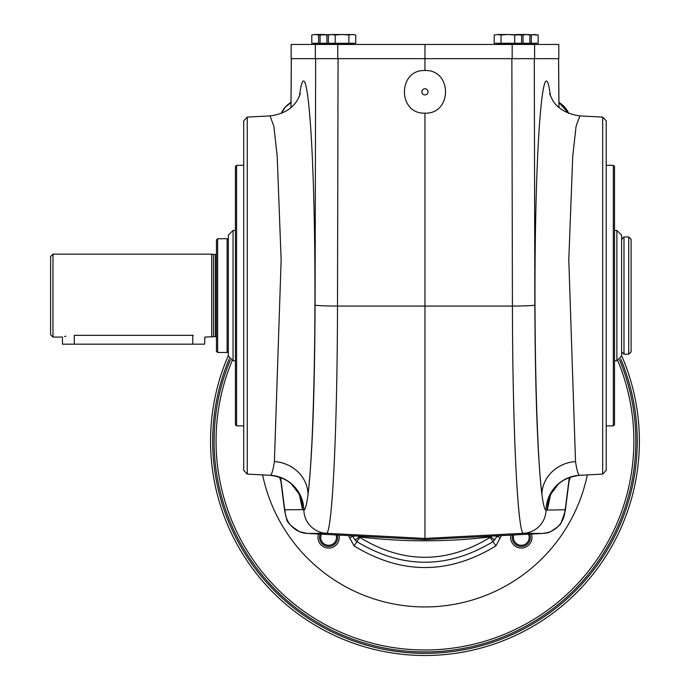 <?xml version="1.0" encoding="UTF-8"?>
<svg xmlns="http://www.w3.org/2000/svg" width="690" height="690" viewBox="0 0 690 690"><rect width="100%" height="100%" fill="white"/><g stroke="black" fill="none" stroke-linecap="round" stroke-linejoin="round"><path stroke-width="1.03" d="M216.462 337.065L216.462 254.136M217.652 352.461L216.462 351.279L216.462 239.922L217.652 238.74L217.652 352.461L227.122 352.461L227.122 238.74L217.652 238.74M587.328 474.91A165.85 165.85 0 0 1 262.597 474.91M497.499 535.802L493.014 541.641C447.646 569.095 402.279 569.095 356.92 541.641L355.143 540.046L352.426 535.802M501.44 535.595L495.886 545.894C448.604 574.753 401.321 574.753 354.048 545.894L348.485 535.595M494.773 540.054L490.616 536.889L491.547 536.121M358.386 536.121L359.792 537.398C403.158 563.928 446.602 563.928 490.133 537.398L490.616 536.889A552.742 552.742 0 0 1 359.318 536.889L355.143 540.046M339.04 535.104A10.661 10.661 0 0 1 328.63 548.076A10.661 10.661 0 0 1 318.521 534.025M531.412 534.025A10.661 10.661 0 0 1 520.139 548.007A10.661 10.661 0 0 1 510.885 535.104M291.128 102.37A23.719 23.693 -136.5 0 0 281.218 113.436L285.289 107.105L291.128 102.37M558.805 102.37A23.719 23.693 -43.5 0 1 568.707 113.436L564.644 107.105L558.805 102.37L568.707 113.436M570.225 477.195A23.719 23.693 43.5 0 1 569.034 481.249L570.225 477.195L569.034 481.232M279.709 477.195A23.719 23.693 136.5 0 0 280.899 481.249L279.709 477.195M512.17 58.667L512.17 44.453L558.814 44.453L558.814 58.667L424.962 58.667L424.962 70.518C397.578 69.483 397.578 114.195 424.962 113.16C452.355 114.195 452.355 69.483 424.962 70.518M424.962 113.16L424.962 539.606L542.538 533.448A23.693 23.658 -89.5 0 0 564.955 509.781L546.049 510.082C544.608 509.85 543.22 504.588 541.891 494.316A35.544 32.784 172.8 0 1 575.52 461.575C576.849 470.33 578.237 474.901 579.678 475.281L579.867 475.298C563.195 477.445 557.856 484.941 558.098 484.475L551.129 493.661A35.544 35.302 -153.3 0 0 547.386 509.634L550.448 495.135M579.678 475.281A35.544 35.492 105.9 0 0 546.049 510.082A23.693 23.658 -89.5 0 1 523.632 533.284C517.802 535.966 512.558 429.37 512.428 306.075L337.496 306.075C337.367 429.81 332.106 535.949 326.292 533.284L424.962 538.45L523.632 533.284L542.538 533.448L424.962 539.606L307.386 533.448L326.292 533.284A23.693 23.658 89.5 0 1 303.876 510.082L302.539 509.634A35.544 35.302 -26.7 0 0 298.796 493.661L300.236 496.921M424.962 58.667L337.755 58.667L337.755 44.453L424.962 44.453L424.962 58.667M558.572 58.667L558.926 107.468M569.052 481.094A23.693 23.658 -93 0 0 570.182 477.204M569.164 479.981L569.069 480.947A23.693 21.864 -172.8 0 0 569.224 477.972L565.429 507.978A23.693 21.864 -172.8 0 1 565.274 510.954L561.099 522.865C560.496 526.254 546.118 534.629 547.619 532.62L542.538 533.448M279.752 477.204A23.693 23.658 93 0 0 280.882 481.094M280.649 477.532L280.709 477.972A23.693 21.864 172.8 0 0 280.856 480.947L284.651 510.954L286.531 518.526C286.548 521.942 290.947 526.349 299.719 531.74L307.386 533.448L424.962 539.606M280.709 477.972L284.496 507.978A23.693 21.864 172.8 0 0 284.651 510.954M284.496 507.978L284.97 509.781A23.693 23.658 89.5 0 0 307.395 533.448M274.404 461.575A35.544 32.784 -172.8 0 1 308.033 494.316C306.705 504.588 305.325 509.85 303.876 510.082A35.544 35.492 -105.9 0 0 270.256 475.281C271.696 474.901 273.076 470.33 274.404 461.575L281.132 260.139L277.207 156.328L273.844 126.201L270.049 115.903C296.157 112.608 299.391 94.849 300.383 93.59M291.007 107.468L291.353 58.667M602.672 474.108L606.217 470.373L606.217 120.828L602.672 117.093L602.672 474.108L579.867 475.298M602.672 117.093L579.885 115.903L576.081 126.201L572.726 156.32L568.793 260.113L575.52 461.575M247.253 117.093L243.708 120.828L243.708 470.373L247.253 474.108L247.253 117.093L270.049 115.903M247.253 474.108L270.256 475.281M606.217 425.911L613.324 425.911L613.324 165.29L606.217 165.29M613.324 425.911L614.514 424.73L614.514 166.471L613.324 165.29M236.601 425.911L236.601 165.29L235.419 166.471L235.419 424.73L236.601 425.911L243.708 425.911M424.962 94.918A3.079 3.079 0 0 1 422.297 90.295A3.079 3.079 0 0 1 427.636 90.295A3.079 3.079 0 0 1 424.962 94.918M291.146 58.667L291.146 44.453L291.12 58.667L337.755 58.667M315.339 58.667L315.339 44.453L291.146 44.453M512.17 44.453L424.962 44.453M315.339 44.453L337.755 44.453M520.89 34.819L514.731 34.992L514.731 43.263L538.157 43.263L538.157 34.992L534.733 34.5L531.317 34.992L531.317 43.263M514.731 34.992L507.892 34.5L521.571 34.992L521.571 43.263M501.052 34.992L497.628 34.5L507.892 34.5L501.052 34.992L501.052 43.263L514.731 43.263M497.628 34.5L494.213 34.992L497.628 34.5L494.213 34.992L494.213 43.263L501.052 43.263M529.86 43.263L529.86 34.992L528.031 34.5L529.86 34.992L526.444 34.5L523.02 34.992L523.02 43.263M523.02 34.992L520.502 34.707M526.444 34.5L516.18 34.5M321.135 34.707L318.616 34.992L318.616 43.263L311.777 43.263L311.777 34.992L315.192 34.5L311.777 34.992M318.616 34.992L315.192 34.5L325.456 34.5M333.753 34.5L320.065 34.992L320.065 43.263L326.905 43.263L326.905 34.992L323.489 34.5L320.065 34.992M329.423 34.707L326.905 34.992M348.881 34.992L342.042 34.5L335.202 34.992L335.202 43.263L355.721 43.263L355.721 34.992L352.297 34.5L348.881 34.992L348.881 43.263M335.202 34.992L331.778 34.5L328.362 34.992L328.362 43.263L335.202 43.263M328.362 34.992L331.778 34.5L328.362 34.992M353.668 34.586L331.778 34.5M531.317 34.992L528.79 34.707M534.733 34.5L538.157 34.992L524.478 34.5M230.339 359.904A210.873 210.873 0 0 0 424.962 651.947A210.873 210.873 0 0 0 619.586 359.904M228.312 355.609A214.426 214.426 0 0 0 424.962 655.5A214.426 214.426 0 0 0 621.621 355.609M529.739 534.112A9.056 9.056 0 0 1 522.977 546.316A9.056 9.056 0 0 1 512.558 535.017M513.817 534.948A7.875 7.875 0 0 0 522.951 545.109A7.875 7.875 0 0 0 528.48 534.181M337.367 535.017A9.056 9.056 0 0 1 329.837 546.385A9.056 9.056 0 0 1 320.195 534.112M321.445 534.181A7.875 7.875 0 0 0 329.88 545.186A7.875 7.875 0 0 0 336.108 534.948M235.419 360.758L233.048 360.758L228.312 356.014L228.312 235.178L233.048 230.443L233.048 360.758M616.877 230.443L621.621 235.178L621.621 356.014L616.877 360.758L616.877 230.443L614.514 230.443M204.861 336.996L204.62 344.172L74.304 344.172L74.304 335.331C59.021 337.22 59.021 337.22 74.304 335.331L193.243 335.331C208.527 337.22 208.527 337.22 193.243 335.331M216.358 337.065L215.297 336.591L205.094 337.065M215.297 336.591L215.297 254.61L211.727 254.136L52.983 254.136L52.983 337.065L62.462 337.065L62.462 344.172L74.304 344.172M211.727 254.136L211.727 337.065M64.481 336.53L65.921 336.211M213.495 254.61L213.495 336.591M52.983 254.136L50.611 256.507L50.611 334.693L52.983 337.065M628.728 236.955L631.1 239.327L631.1 351.874L628.728 354.237L623.984 354.237L623.984 236.955L628.728 236.955L628.728 354.237M621.621 239.327L623.984 236.955M349.744 537.915L352.676 536.285L354.996 535.94M500.181 537.915L497.257 536.285L494.928 535.94M620.681 358.843A212.296 212.296 0 0 1 424.962 653.37A212.296 212.296 0 0 1 229.244 358.843M359.792 537.398L354.048 545.894M490.133 537.398L495.886 545.894M564.955 509.781L565.429 507.978M569.284 477.532L569.224 477.972M299.486 96.065C305.04 52.319 311.906 107.511 314.148 214.012C316.469 319.875 313.605 451.053 308.033 494.316C312.32 457.384 314.666 394.292 315.08 305.032L315.649 58.667M511.859 58.667L512.428 306.075A23.693 1.044 -0.1 0 0 534.854 305.032L534.284 58.667M534.854 305.032C535.268 394.292 537.614 457.384 541.891 494.316C536.32 451.053 533.465 319.875 535.785 214.012C538.028 107.511 544.884 52.319 550.448 96.065M284.97 509.781L302.539 509.634L299.486 495.135M315.08 305.032A23.693 1.044 0.1 0 0 337.496 306.075L338.065 58.667M534.595 58.667L534.595 44.453M497.343 43.505L497.343 44.212L535.017 44.212L535.017 43.505L497.111 43.263M314.907 43.505L314.907 44.212L352.581 44.212L352.581 43.505L314.674 43.263M232.151 360.672A208.915 208.915 0 0 0 424.962 649.989A208.915 208.915 0 0 0 617.783 360.672M192.769 344.172L192.769 335.331M558.978 107.511L558.607 58.667M569.069 480.947L565.274 510.954M280.761 479.981L280.856 480.947M291.318 58.667L290.956 107.511M270.057 475.298C286.73 477.445 292.068 484.941 291.836 484.475L298.796 493.661M549.697 496.921L551.129 493.661M549.542 93.59L552.448 99.886C552.733 100.352 558.564 112.944 579.885 115.903M236.601 165.29L243.708 165.29M558.814 44.453L558.814 58.667M518.199 44.453L518.673 43.263M526.487 44.453L526.962 43.263M323.438 44.453L322.963 43.263M331.735 44.453L331.26 43.263M616.877 360.758L614.514 360.758M235.419 230.443L233.048 230.443M215.297 254.61L216.358 254.136M228.312 239.922L227.122 238.74M228.312 351.279L227.122 352.461M621.621 351.874L623.984 354.237"/></g></svg>
